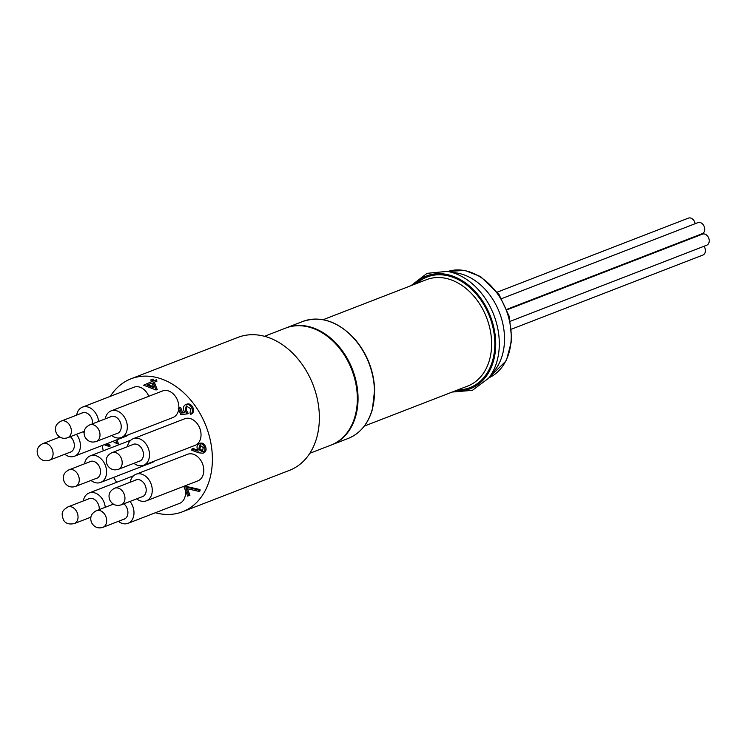 <?xml version="1.0" encoding="UTF-8"?>
<svg xmlns="http://www.w3.org/2000/svg" width="746" height="746" viewBox="0 0 746 746"><rect width="100%" height="100%" fill="white"/><g stroke="black" fill="none" stroke-linecap="round" stroke-linejoin="round"><path stroke-width="1.12" d="M510.432 321.228L706.742 245.21A5.931 4.401 -111.2 0 0 706.779 245.192A5.931 4.401 -111.2 0 0 708.7 238.067A5.931 4.401 -111.2 0 0 702.462 234.141L507.047 309.814M506.86 309.338L702.21 233.694A5.931 4.401 -111.2 0 0 702.247 233.684A5.931 4.401 -111.2 0 0 704.168 226.551A5.931 4.401 -111.2 0 0 697.93 222.625L501.648 298.633M695.123 223.716A5.931 4.401 -111.2 0 0 688.437 218.112L497.312 292.124M697.641 236.006A5.931 4.401 -111.2 0 0 697.454 235.54M511.653 329.107L702.909 255.048A5.931 4.401 -111.2 0 0 702.937 255.039A5.931 4.401 -111.2 0 0 703.991 246.273M309.804 453.307L331.028 445.092A62.748 46.55 -111.2 0 0 331.364 444.961A62.748 46.55 -111.2 0 0 351.692 369.54A62.748 46.55 -111.2 0 0 285.709 328.072L264.494 336.287M95.833 478.568A9.008 6.686 -111.2 0 0 96.747 478.307A9.008 6.686 -111.2 0 0 96.803 478.289A9.008 6.686 -111.2 0 0 99.722 467.462A9.008 6.686 -111.2 0 0 90.238 461.504A9.008 6.686 -111.2 0 0 90.191 461.522A9.008 6.686 -111.2 0 0 89.389 461.933M90.993 480.443A14.258 10.584 -111.2 0 0 100.617 482.438A14.258 10.584 -111.2 0 0 100.691 482.41A14.258 10.584 -111.2 0 0 105.317 465.271A14.258 10.584 -111.2 0 0 90.313 455.843A14.258 10.584 -111.2 0 0 90.238 455.871A14.258 10.584 -111.2 0 0 84.55 463.807M141.507 496.976A9.008 6.686 -111.2 0 0 142.43 496.724A9.008 6.686 -111.2 0 0 146.179 489.273A9.008 6.686 -111.2 0 0 141.227 480.638A9.008 6.686 -111.2 0 0 135.921 479.911A9.008 6.686 -111.2 0 0 135.875 479.93A9.008 6.686 -111.2 0 0 135.073 480.34M136.667 498.85A14.258 10.584 -111.2 0 0 146.3 500.855A14.258 10.584 -111.2 0 0 146.375 500.818A14.258 10.584 -111.2 0 0 152.221 489.003A14.258 10.584 -111.2 0 0 144.398 475.398A14.258 10.584 -111.2 0 0 135.996 474.26A14.258 10.584 -111.2 0 0 135.921 474.288A14.258 10.584 -111.2 0 0 130.224 482.214M123.221 519.468A9.008 6.686 -111.2 0 0 124.144 519.207A9.008 6.686 -111.2 0 0 127.1 508.324A9.008 6.686 -111.2 0 0 123.892 503.802M118.381 521.342A14.258 10.584 -111.2 0 0 128.004 523.338A14.258 10.584 -111.2 0 0 128.088 523.31A14.258 10.584 -111.2 0 0 132.685 506.114A14.258 10.584 -111.2 0 0 130.009 501.433M112.245 503.336A14.258 10.584 -111.2 0 0 111.937 504.706M99.265 509.611A9.008 6.686 -111.2 0 0 96.187 500.92A9.008 6.686 -111.2 0 0 89.007 498.645A9.008 6.686 -111.2 0 0 88.961 498.673A9.008 6.686 -111.2 0 0 88.159 499.074M105.27 507.289A14.258 10.584 -111.2 0 0 89.082 492.994A14.258 10.584 -111.2 0 0 89.007 493.022A14.258 10.584 -111.2 0 0 83.319 500.948M89.753 517.593A14.258 10.584 -111.2 0 0 90.816 518.339M69.648 452.374A9.008 6.686 -111.2 0 0 70.562 452.113A9.008 6.686 -111.2 0 0 74.339 445.287A9.008 6.686 -111.2 0 0 70.311 436.708M64.809 454.249A14.258 10.584 -111.2 0 0 66.03 455.107A14.258 10.584 -111.2 0 0 74.432 456.244A14.258 10.584 -111.2 0 0 74.507 456.216A14.258 10.584 -111.2 0 0 76.437 434.34M58.664 436.242A14.258 10.584 -111.2 0 0 58.365 437.604M92.597 423.775A9.008 6.686 -111.2 0 0 91.805 418.739A9.008 6.686 -111.2 0 0 82.349 412.818A9.008 6.686 -111.2 0 0 82.293 412.836A9.008 6.686 -111.2 0 0 81.491 413.247M98.603 421.453A14.258 10.584 -111.2 0 0 82.424 407.157A14.258 10.584 -111.2 0 0 82.34 407.195A14.258 10.584 -111.2 0 0 76.651 415.121M83.095 431.757A14.258 10.584 -111.2 0 0 84.149 432.512M116.562 433.631A9.008 6.686 -111.2 0 0 117.476 433.379A9.008 6.686 -111.2 0 0 120.945 429.146A9.008 6.686 -111.2 0 0 118.717 419.504A9.008 6.686 -111.2 0 0 110.968 416.566A9.008 6.686 -111.2 0 0 110.921 416.585A9.008 6.686 -111.2 0 0 110.119 416.995M111.723 435.505A14.258 10.584 -111.2 0 0 121.346 437.51A14.258 10.584 -111.2 0 0 121.421 437.473A14.258 10.584 -111.2 0 0 126.037 420.334A14.258 10.584 -111.2 0 0 111.042 410.915A14.258 10.584 -111.2 0 0 110.968 410.943A14.258 10.584 -111.2 0 0 105.55 417.601A14.258 10.584 -111.2 0 0 105.279 418.87M138.756 461.429A9.008 6.686 -111.2 0 0 139.67 461.168A9.008 6.686 -111.2 0 0 139.716 461.149A9.008 6.686 -111.2 0 0 142.635 450.314A9.008 6.686 -111.2 0 0 133.161 444.364A9.008 6.686 -111.2 0 0 133.114 444.383A9.008 6.686 -111.2 0 0 132.312 444.784M133.907 463.303A14.258 10.584 -111.2 0 0 143.54 465.299A14.258 10.584 -111.2 0 0 143.614 465.271A14.258 10.584 -111.2 0 0 148.23 448.132A14.258 10.584 -111.2 0 0 133.236 438.704A14.258 10.584 -111.2 0 0 133.161 438.732A14.258 10.584 -111.2 0 0 127.463 446.658M155.401 512.735A71.299 52.901 -111.2 0 0 182.481 511.784L289.467 470.362A71.299 52.901 -111.2 0 0 289.849 470.213A71.299 52.901 -111.2 0 0 312.947 384.507A71.299 52.901 -111.2 0 0 237.974 337.379L130.988 378.809A71.299 52.901 -111.2 0 0 130.606 378.959A71.299 52.901 -111.2 0 0 110.333 396.35M182.481 511.784A71.299 52.901 -111.2 0 0 182.863 511.635A71.299 52.901 -111.2 0 0 205.971 425.938A71.299 52.901 -111.2 0 0 130.988 378.809M102.239 445.474A71.299 52.901 -111.2 0 0 103.274 450.826M113.606 477.412A71.299 52.901 -111.2 0 0 116.628 482.326M143.54 465.299L195.06 445.353A14.258 10.584 -111.2 0 0 195.135 445.315A14.258 10.584 -111.2 0 0 199.751 428.176A14.258 10.584 -111.2 0 0 184.756 418.748A14.258 10.584 -111.2 0 0 184.682 418.786M121.346 437.51L172.867 417.555A14.258 10.584 -111.2 0 0 172.941 417.527A14.258 10.584 -111.2 0 0 178.676 409.312M178.816 408.025A14.258 10.584 -111.2 0 0 173.837 394.457A14.258 10.584 -111.2 0 0 162.563 390.96A14.258 10.584 -111.2 0 0 162.488 390.988M148.799 396.294A14.258 10.584 -111.2 0 0 133.944 387.211A14.258 10.584 -111.2 0 0 133.86 387.239M74.432 456.244L125.953 436.289A14.258 10.584 -111.2 0 0 126.027 436.261A14.258 10.584 -111.2 0 0 128.433 434.759M128.004 523.338L179.525 503.391A14.258 10.584 -111.2 0 0 179.609 503.354A14.258 10.584 -111.2 0 0 185.288 490.094M146.3 500.855L197.821 480.9A14.258 10.584 -111.2 0 0 197.895 480.872A14.258 10.584 -111.2 0 0 202.511 463.732A14.258 10.584 -111.2 0 0 187.516 454.305A14.258 10.584 -111.2 0 0 187.442 454.333M100.617 482.438L152.137 462.492A14.258 10.584 -111.2 0 0 152.212 462.464A14.258 10.584 -111.2 0 0 154.515 461.047M189.969 495.185L187.647 496.099L183.889 486.56L185.036 486.122L200.012 489.562L199.993 490.961L198.856 491.4L185.996 488.443L188.822 495.624L189.969 495.185L187.442 488.779M191.955 448.952L198.212 451.199L197.466 449.633C196.543 446.751 197.065 444.765 199.051 443.683C201.336 443.087 203.136 444.234 204.479 447.115C205.42 450.071 204.87 452.104 202.828 453.214L198.818 452.813L191.759 450.276L191.955 448.952L193.102 448.514L197.69 450.155M199.051 443.683L200.198 443.236C202.474 442.639 204.283 443.786 205.616 446.677C206.558 449.633 206.008 451.666 203.975 452.766L202.828 453.214M179.441 407.782L181.52 413.051L184.859 412.678L183.917 410.943C182.91 407.792 183.525 405.665 185.754 404.565C188.356 403.81 190.416 405.069 191.927 408.351C192.832 411.121 192.375 413.125 190.556 414.375L190.006 412.986L190.715 408.743L186.258 405.973L185.195 410.72L187.134 413.899L180.765 414.608L178.266 408.249L180.579 407.335L182.658 412.603L184.672 412.389M185.754 404.565L186.892 404.127C189.493 403.362 191.554 404.63 193.065 407.913C193.969 410.673 193.512 412.678 191.694 413.937L190.556 414.375M186.892 405.805L186.341 410.281L188.272 413.461L187.134 413.899M151.932 379.481L152.632 381.271L155.28 380.208L155.83 381.598L153.182 382.661L156.073 390.009L143.624 385.197L151.457 381.738L150.748 379.947L153.07 379.043L153.769 380.814M155.28 380.208L156.427 379.77L156.968 381.159L154.319 382.213L157.219 389.571L156.073 390.009M106.613 443.777L109.634 444.635L110.184 446.024L109.047 446.472L104.207 444.709M116.926 439.786L118.362 443.45L117.225 443.889L112.851 441.362M105.475 444.224L108.496 445.082L109.634 444.635M115.779 440.233L117.225 443.889M108.496 445.082L109.047 446.472M153.825 387.752L152.007 383.127L147.018 385.123L153.825 387.752M153.182 382.661L154.319 382.213M155.83 381.598L156.968 381.159M152.007 383.136L148.165 384.675L153.415 386.708M147.018 385.123L148.165 384.675M185.195 410.72L186.341 410.281M191.927 408.351L193.065 407.913M181.52 413.051L182.658 412.603M198.753 449.456L202.325 451.806L203.276 447.516L199.667 445.045L198.753 449.456L199.9 449.017L203.462 451.358M204.479 447.115L205.616 446.677M200.805 444.607L199.9 449.017M188.822 495.624L187.647 496.099M183.889 486.56L198.874 490.01L200.012 489.562M198.874 490.01L198.856 491.4M411.009 285.671L427.066 273.334L447.199 271.376L457.046 273.027A57.041 42.326 68.8 0 1 499.307 312.164A57.041 42.326 68.8 0 1 494.747 370.398L488.583 378.25L472.386 390.354L452.207 392.051M68.334 470.166A8.924 6.621 68.8 0 1 69.089 469.793A8.924 6.621 68.8 0 1 78.265 475.193A8.924 6.621 68.8 0 1 76.297 486.056A8.924 6.621 68.8 0 1 75.532 486.429L97.605 477.878M42.149 443.963A8.924 6.621 68.8 0 1 42.904 443.59A8.924 6.621 68.8 0 1 52.08 448.999A8.924 6.621 68.8 0 1 50.113 459.862A8.924 6.621 68.8 0 1 49.348 460.235L71.42 451.684M60.435 421.481A8.924 6.621 68.8 0 1 61.191 421.108A8.924 6.621 68.8 0 1 70.366 426.507A8.924 6.621 68.8 0 1 68.399 437.37A8.924 6.621 68.8 0 1 67.634 437.743L84.326 431.281M89.054 425.229A8.924 6.621 68.8 0 1 89.818 424.856A8.924 6.621 68.8 0 1 98.994 430.255A8.924 6.621 68.8 0 1 97.027 441.119A8.924 6.621 68.8 0 1 96.262 441.492L118.334 432.95M111.247 453.018A8.924 6.621 68.8 0 1 112.012 452.645A8.924 6.621 68.8 0 1 121.188 458.053A8.924 6.621 68.8 0 1 119.211 468.917A8.924 6.621 68.8 0 1 118.455 469.29L140.518 460.739M114.007 488.574A8.924 6.621 68.8 0 1 114.772 488.201A8.924 6.621 68.8 0 1 123.948 493.6A8.924 6.621 68.8 0 1 121.971 504.464A8.924 6.621 68.8 0 1 121.216 504.837L143.279 496.295M95.721 511.057A8.924 6.621 68.8 0 1 96.486 510.684A8.924 6.621 68.8 0 1 105.662 516.092A8.924 6.621 68.8 0 1 103.685 526.956A8.924 6.621 68.8 0 1 102.929 527.329L124.992 518.778M74.302 523.58C69.024 524.662 65.452 523.496 63.578 520.074C60.277 511.681 63.289 510.077 67.858 506.935A8.924 6.621 68.8 0 1 75.7 510.059A8.924 6.621 68.8 0 1 77.593 519.869A8.924 6.621 68.8 0 1 74.302 523.58L90.993 517.109M286.082 327.932A62.748 46.55 68.8 0 1 286.427 327.792A62.748 46.55 68.8 0 1 352.401 369.27A62.748 46.55 68.8 0 1 332.073 444.681A62.748 46.55 68.8 0 1 331.737 444.821L331.383 444.952M348.485 438.331A62.748 46.55 -111.2 0 0 368.813 362.91A62.748 46.55 -111.2 0 0 302.829 321.442C321.395 315.409 339.01 321.629 355.674 340.092C367.442 354.509 373.774 370.995 374.669 389.552L372.347 409.591C368.058 423.989 359.982 433.613 348.14 438.462A62.748 46.55 -111.2 0 0 348.485 438.331M506.012 309.571A57.041 42.326 -111.2 0 0 447.805 271.479L464.73 270.388L480.611 276.579L499.009 294.483L509.248 316.407L511.831 339.934L506.357 360.616L488.956 377.765A57.041 42.326 -111.2 0 0 506.012 309.571M447.199 271.376A62.608 46.448 68.8 0 1 493.582 314.336A62.608 46.448 68.8 0 1 488.583 378.25M323.102 319.708L426.498 279.666A57.041 42.326 68.8 0 1 486.401 317.162A57.041 42.326 68.8 0 1 467.695 386.055L364.3 426.087M416.65 283.48A59.326 44.014 68.8 0 1 489.404 315.987A59.326 44.014 68.8 0 1 457.848 389.869M414.049 284.487A60.463 44.863 68.8 0 1 490.187 315.67A60.463 44.863 68.8 0 1 455.246 390.876M75.532 486.429C70.805 487.893 67.075 486.448 64.343 482.103C62.095 476.629 63.68 472.526 69.089 469.793L91.161 461.242M49.348 460.235C44.62 461.699 40.89 460.254 38.158 455.899C35.911 450.435 37.496 446.332 42.904 443.59L59.792 437.053M67.634 437.743C62.906 439.207 59.176 437.762 56.444 433.417C54.197 427.943 55.782 423.84 61.191 421.108L83.263 412.557M96.262 441.492C91.534 442.956 87.804 441.52 85.072 437.165C82.825 431.692 84.41 427.589 89.818 424.856L111.891 416.315M118.455 469.29C113.728 470.754 109.998 469.309 107.256 464.954C105.018 459.489 106.603 455.386 112.012 452.645L134.075 444.103M121.216 504.837C116.488 506.301 112.749 504.865 110.016 500.51C107.778 495.036 109.364 490.933 114.772 488.201L136.835 479.659M102.929 527.329C98.192 528.793 94.462 527.347 91.73 522.993C89.483 517.528 91.068 513.425 96.486 510.684L113.373 504.147M67.858 506.935L89.93 498.393M133.236 438.704L184.756 418.748M111.042 410.915L162.563 390.96M82.424 407.157L133.944 387.211M89.082 492.994L133.525 475.789M135.996 474.26L187.516 454.305M90.313 455.843L130.858 440.149M302.829 321.442L286.063 327.932M348.14 438.462L331.737 444.821"/></g></svg>

